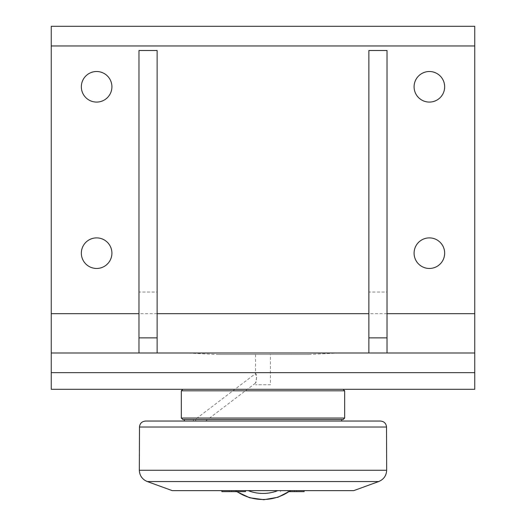 <?xml version="1.0" encoding="UTF-8"?>
<svg xmlns="http://www.w3.org/2000/svg" width="526" height="526" viewBox="0 0 526 526"><rect width="100%" height="100%" fill="white"/><g stroke="black" fill="none" stroke-linecap="round" stroke-linejoin="round"><path stroke-width="0.39" stroke-dasharray="2.63 1.97" d="M287.965 491.632L296.697 491.632L290.148 491.632L290.148 490.633L296.697 490.633L287.965 490.633L290.148 490.633L290.148 491.632L287.965 491.632L287.965 490.633M294.514 491.632L294.514 490.633L294.514 491.632M292.331 490.633L304.127 490.633L292.331 490.633M304.127 491.632L289.307 491.632M296.697 491.632L296.697 490.633M172.252 490.633L353.748 490.633M233.669 490.633L245.464 490.633L233.669 490.633M277.84 490.633L235.648 490.633L277.84 490.633A40.62 40.62 0 0 1 248.16 490.633M229.303 491.632L238.035 491.632L231.486 491.632L231.486 490.633L238.035 490.633L229.303 490.633L231.486 490.633L231.486 491.632L229.303 491.632L229.303 490.633M235.852 491.632L235.852 490.633L235.852 491.632M245.464 491.632L221.873 491.632M238.035 491.632L238.035 490.633M187.374 352.999L338.626 352.999L187.374 352.999L217.284 354.511L308.716 354.511L217.284 354.511M474.748 26.3L474.748 389.299L51.252 389.299L51.252 26.3L474.748 26.3M81.339 253.17A15.287 15.287 0 0 0 96.626 268.457A15.287 15.287 0 0 0 111.913 253.17A15.287 15.287 0 0 0 96.626 237.89A15.287 15.287 0 0 0 81.339 253.17M414.087 86.797A15.287 15.287 0 0 0 429.374 102.083A15.287 15.287 0 0 0 444.661 86.797A15.287 15.287 0 0 0 429.374 71.516A15.287 15.287 0 0 0 414.087 86.797M81.339 86.797A15.287 15.287 0 0 0 96.626 102.083A15.287 15.287 0 0 0 111.913 86.797A15.287 15.287 0 0 0 96.626 71.516A15.287 15.287 0 0 0 81.339 86.797M414.087 253.17A15.287 15.287 0 0 0 429.374 268.457A15.287 15.287 0 0 0 444.661 253.17A15.287 15.287 0 0 0 429.374 237.89A15.287 15.287 0 0 0 414.087 253.17M368.877 50.503L387.024 50.503L387.024 292.055L368.877 292.055L368.877 50.503M138.976 50.503L157.123 50.503L157.123 292.055L138.976 292.055L138.976 50.503M51.252 352.999L474.748 352.999M387.024 352.999L368.877 352.999L387.024 352.999L387.024 292.055M157.123 352.999L138.976 352.999L157.123 352.999L157.123 292.055M263 389.299L182.838 389.299L263 389.299M138.976 352.999L138.976 292.055M368.877 352.999L368.877 292.055M270.436 354.511L255.564 354.511L270.436 354.511L270.436 384.756L255.564 384.756L270.436 384.756M255.564 354.511L255.564 373.565C256.912 373.434 256.51 382.56 255.564 383.066L256.596 377.53L255.564 373.565L195.133 419.544L193.423 419.544L193.423 421.056L195.692 421.056L195.692 420.287C194.942 419.314 194.942 419.314 195.692 420.287C194.942 419.314 194.942 419.314 195.692 420.287L195.692 421.056L205.633 421.056L193.509 421.056L193.423 419.544L193.423 421.056M205.633 421.056L255.564 383.066L255.564 384.756M344.675 390.811L181.325 390.811M181.325 418.032L344.675 418.032M343.162 419.544L182.838 419.544M341.65 419.544L184.35 419.544L341.65 419.544M184.35 421.056L380.476 421.056M387.024 313.674L368.877 313.674M157.123 313.674L138.976 313.674M386.525 427.027L139.475 427.027M378.713 481.546L147.287 481.546M139.331 470.257L386.669 470.257M290.352 490.633A46.669 46.669 0 0 1 235.648 490.633A46.669 46.669 0 0 0 237.081 491.632M280.536 491.632L280.536 490.633M308.716 354.511L338.626 352.999M236.693 491.632L235.273 490.633"/><path stroke-width="0.79" d="M289.307 491.632L304.127 491.632L304.127 490.633M378.713 481.546L353.748 490.633L172.252 490.633L147.287 481.546L378.713 481.546C383.71 479.442 386.367 475.682 386.669 470.257L139.331 470.257L139.475 427.027L386.525 427.027C386.13 423.397 384.112 421.405 380.476 421.056L145.524 421.056L184.35 421.056L184.35 419.544M221.873 490.633L221.873 491.632L245.464 491.632L245.464 490.633M138.976 313.674L51.252 313.674L51.252 389.299L474.748 389.299L474.748 26.3L51.252 26.3L51.252 45.959L474.748 45.959M51.252 313.674L51.252 45.959M111.913 253.17A15.287 15.287 0 0 1 88.986 266.412A15.287 15.287 0 0 1 88.986 239.935A15.287 15.287 0 0 1 111.913 253.17M444.661 86.797A15.287 15.287 0 0 1 421.734 100.039A15.287 15.287 0 0 1 421.734 73.561A15.287 15.287 0 0 1 444.661 86.797M111.913 86.797A15.287 15.287 0 0 1 88.986 100.039A15.287 15.287 0 0 1 88.986 73.561A15.287 15.287 0 0 1 111.913 86.797M444.661 253.17A15.287 15.287 0 0 1 421.734 266.412A15.287 15.287 0 0 1 421.734 239.935A15.287 15.287 0 0 1 444.661 253.17M474.748 352.999L51.252 352.999M157.123 337.87L138.976 337.87L138.976 50.503L157.123 50.503L157.123 352.999M138.976 337.87L138.976 352.999M387.024 337.87L368.877 337.87L368.877 50.503L387.024 50.503L387.024 352.999M368.877 337.87L368.877 352.999M181.325 390.811L344.675 390.811L344.675 418.032L181.325 418.032L181.325 390.811L182.838 389.299M181.325 418.032L182.838 419.544L343.162 419.544L344.675 418.032M474.748 313.674L387.024 313.674M368.877 313.674L157.123 313.674M51.252 372.658L474.748 372.658M237.081 491.632A46.669 46.669 0 0 0 290.352 490.633M277.84 490.633A40.62 40.62 0 0 1 248.16 490.633M343.162 389.299L344.675 390.811M139.475 427.027C139.87 423.397 141.888 421.405 145.524 421.056M386.525 427.027L386.669 470.257M147.287 481.546C142.29 479.442 139.633 475.682 139.331 470.257M341.65 419.544L341.65 421.056M290.727 490.633L277.998 497.248L263.868 499.7L249.653 497.767L236.693 491.632"/></g></svg>
